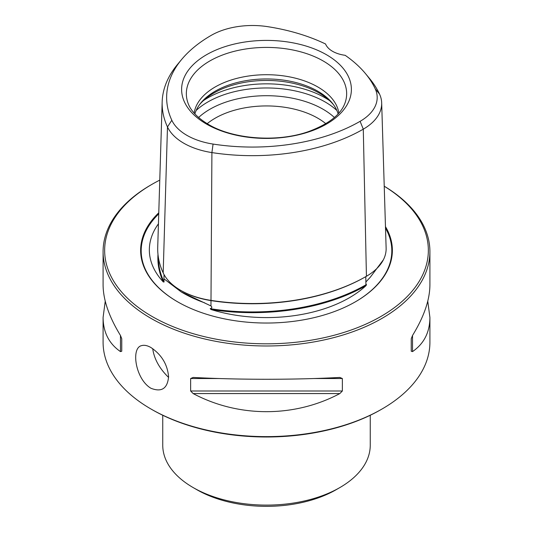 <?xml version="1.0" encoding="UTF-8"?>
<svg xmlns="http://www.w3.org/2000/svg" width="533" height="533" viewBox="0 0 533 533"><rect width="100%" height="100%" fill="white"/><g stroke="black" fill="none" stroke-linecap="round" stroke-linejoin="round"><path stroke-width="0.8" d="M429.911 251.636L429.911 284.935C429.805 299.872 424.008 316.715 412.529 335.464L411.236 338.755L411.236 351.227L412.529 351.6C424.008 343.678 429.805 332.299 429.911 317.455L429.911 342.279A163.411 94.341 180 0 1 382.048 408.991L380.948 409.624A161.852 93.448 180 0 1 152.052 409.624L150.952 408.991A163.411 94.341 180 0 1 103.089 342.279L103.089 317.455C103.195 332.299 108.992 343.678 120.471 351.6L121.764 351.227L121.764 338.755L120.471 335.464C108.992 316.715 103.195 299.872 103.089 284.935L103.089 251.636A163.411 94.341 0 0 0 150.952 318.348A163.411 94.341 0 0 0 329.034 338.801A163.411 94.341 0 0 0 429.911 251.636A163.411 94.341 0 0 0 384.233 186.21M338.861 113.083A72.628 41.934 0 0 0 266.5 74.713A72.628 41.934 0 0 0 194.139 113.083M365.445 73.561L369.496 78.444A156.715 90.483 180 0 1 379.549 94.128A62.827 36.271 180 0 1 381.675 102.876A62.827 36.271 180 0 1 363.286 129.166A156.715 90.483 180 0 1 211.907 152.585A62.827 36.271 180 0 1 167.482 126.934A156.715 90.483 180 0 1 162.165 101.916A156.715 90.483 180 0 1 177.536 64.413L181.586 59.529A152.225 87.885 0 0 0 171.826 120.258A58.33 33.679 0 0 0 213.073 144.07A152.225 87.885 0 0 0 360.108 121.324A58.33 33.679 0 0 0 375.205 88.798A152.225 87.885 0 0 0 365.445 73.561A152.225 87.885 0 0 0 345.151 55.305A25.937 14.977 0 0 1 325.57 43.999A152.225 87.885 0 0 0 267.566 26.65A58.33 33.679 0 0 0 211.221 35.365A152.225 87.885 0 0 0 181.586 59.529M150.952 347.536C147.381 345.504 144.296 344.864 141.698 345.604C130.718 347.643 135.382 379.163 150.952 388.277C161.612 392.428 167.489 388.577 168.588 376.731C167.489 364.465 161.612 354.731 150.952 347.536M159.773 180.114A161.852 93.448 0 0 0 152.052 184.291L150.952 184.924A163.411 94.341 0 0 0 103.089 251.636M382.048 408.991A163.411 94.341 180 0 1 150.952 408.991M190.641 378.523L190.641 390.995L193.166 393.574C238.518 417.705 294.483 417.705 339.834 393.574L342.359 390.995L342.359 378.523L339.834 377.437C294.483 379.876 238.518 379.876 193.166 377.437L190.641 378.523L218.743 378.523M105.241 301.198L103.089 317.455M429.911 317.455L427.759 301.198M158.388 257.412A160.48 92.649 0 0 0 163.851 281.597A66.585 38.443 0 0 0 164.051 282.024L163.937 278.799L181.233 291.931L210.955 305.949C212.074 306.928 212.067 307.741 210.941 308.374L210.202 308.667A66.585 38.443 0 0 0 210.935 308.78A160.48 92.649 0 0 0 365.944 284.802A66.585 38.443 0 0 0 366.477 284.489L365.938 284.395L365.885 281.977L370.295 277.213L383.394 259.791M366.098 285.561A117.16 67.638 180 0 1 211.088 309.54A160.993 92.949 0 0 0 366.098 285.561L366.477 284.489M157.988 254.421A160.993 92.949 0 0 0 163.278 281.937L164.051 282.024M163.278 281.937A117.16 67.638 180 0 1 158.434 223.82M326.522 124.062A84.88 49.003 180 0 1 206.478 124.062A84.88 49.003 180 0 1 206.478 54.759A84.88 49.003 180 0 1 326.522 54.759A84.88 49.003 180 0 1 326.522 124.062M162.165 101.916L157.721 247.165A161.166 93.048 0 0 0 163.185 272.889A67.271 38.842 0 0 0 180.6 290.298A67.271 38.842 0 0 0 210.755 300.352A161.166 93.048 0 0 0 366.431 276.274L366.431 276.274A67.271 38.842 0 0 0 386.125 248.118L381.675 102.876M325.823 123.676A72.628 41.934 0 0 0 207.177 123.676M333.591 104.821A74.427 42.966 0 0 0 266.5 80.456A74.427 42.966 0 0 0 199.409 104.821M338.115 113.909A72.628 41.934 0 0 0 332.799 103.762A72.628 41.934 0 0 0 266.5 78.951A72.628 41.934 0 0 0 200.201 103.762A72.628 41.934 0 0 0 194.885 113.909M180.6 290.298L181.26 290.685A66.339 38.303 0 0 0 211.001 300.599A160.233 92.509 0 0 0 365.771 276.654L365.885 281.977M366.431 276.274L365.771 276.654L366.431 276.274L363.286 129.166L360.108 121.324M210.202 308.667L211.088 309.54M158.774 212.78A125.875 72.675 0 0 0 177.496 301.751A125.875 72.675 0 0 0 355.504 301.751A125.875 72.675 0 0 0 385.466 226.625M152.052 184.291A161.852 93.448 0 0 0 152.052 316.442A161.852 93.448 0 0 0 379.269 317.395A161.852 93.448 0 0 0 384.233 186.244M162.745 415.274L162.745 445.208A103.755 59.903 0 0 0 193.133 487.562A103.755 59.903 0 0 0 339.867 487.562A103.755 59.903 0 0 0 370.255 445.208L370.255 415.274M196.804 489.68L193.133 487.562A103.755 59.903 0 0 0 193.139 487.562L196.804 489.68A98.565 56.904 0 0 0 336.196 489.68L339.867 487.562M168.581 377.397A114.129 65.892 180 0 1 152.718 348.649M345.204 102.463A80.157 46.278 0 0 0 266.5 47.417A80.157 46.278 0 0 0 187.796 102.463C190.321 110.338 197.19 117.653 208.396 124.396C233.287 139.413 278.093 142.684 309.12 131.371C329.287 123.743 341.32 114.102 345.204 102.463M365.938 284.395L366.198 285.235M210.941 308.374L210.841 309.267M163.864 281.197L163.511 281.944M171.826 120.258L167.482 126.934L163.185 272.889M213.073 144.07L211.907 152.585L210.955 305.949M334.404 117.493A79.963 46.164 0 0 0 198.596 117.493M336.836 110.444A83.001 47.923 0 0 0 196.164 110.444M329.581 100.617A83.001 47.923 0 0 0 203.419 100.617M164.057 274.608L163.937 278.799M181.233 291.931L183.072 292.997A117.98 68.117 0 0 0 204.652 302.837M355.311 301.865A125.315 72.355 0 0 0 385.512 228.164M158.741 213.886A125.315 72.355 0 0 0 177.689 301.865M120.471 335.464L120.471 351.6M314.257 378.523L342.359 378.523M190.641 390.995L342.359 390.995M193.166 393.574L339.834 393.574M412.529 351.6L412.529 335.464M375.205 88.798L379.549 94.128"/></g></svg>
